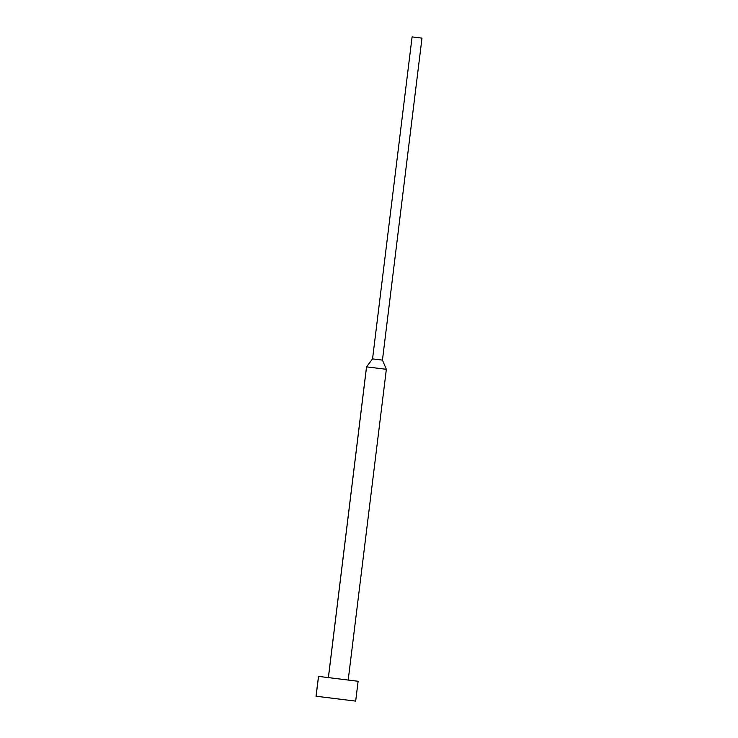 <?xml version="1.0" encoding="UTF-8"?>
<svg xmlns="http://www.w3.org/2000/svg" width="738" height="738" viewBox="0 0 738 738"><rect width="100%" height="100%" fill="white"/><g stroke="black" fill="none" stroke-linecap="round" stroke-linejoin="round"><path stroke-width="0.55" stroke-dasharray="3.69 2.77" d="M318.447 676.395L358.05 681.266L355.615 701.1L358.114 681.266M348.17 680.049L386.325 369.304L382.432 360.107L421.97 38.118L412.09 36.9L421.97 38.118L382.432 360.107L372.533 358.889L382.432 360.107L386.325 369.304L366.518 366.869L386.325 369.304L348.17 680.049L328.364 677.613L348.17 680.049M358.05 681.266L318.512 676.395"/><path stroke-width="1.11" d="M316.085 696.229L355.679 701.1L316.012 696.229L318.512 676.395L316.085 696.229L355.615 701.1L316.085 696.229M355.679 701.1L358.114 681.266L318.512 676.395L358.05 681.266M366.555 366.869L328.41 677.558L366.555 366.869L386.352 369.304L366.555 366.869L372.552 358.889L366.555 366.869M348.198 680.049L386.352 369.304L382.45 360.107L372.552 358.889L382.45 360.107L421.988 38.118L412.09 36.9L372.552 358.889L412.09 36.9L421.988 38.118M412.09 36.9L372.552 358.889L366.518 366.869L328.364 677.613M318.576 676.414L316.012 696.229"/></g></svg>
